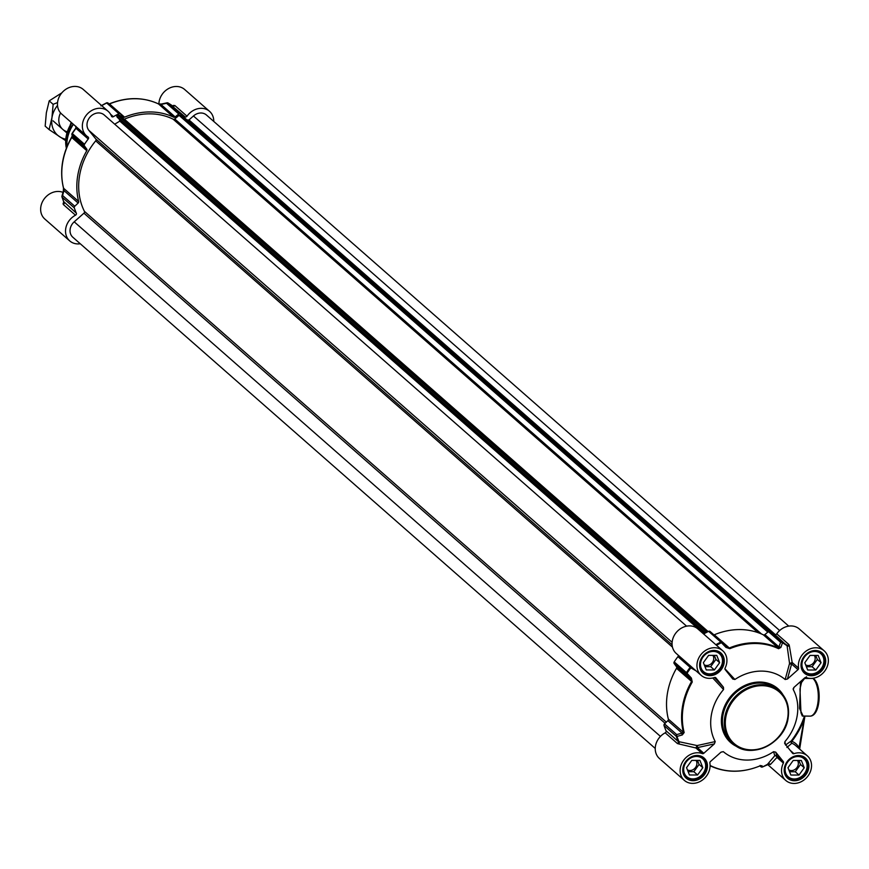<?xml version="1.0" encoding="UTF-8"?>
<svg xmlns="http://www.w3.org/2000/svg" width="869" height="869" viewBox="0 0 869 869"><rect width="100%" height="100%" fill="white"/><g stroke="black" fill="none" stroke-linecap="round" stroke-linejoin="round"><path stroke-width="1.3" d="M719.63 662.667L714.394 669.956L706.269 669.945L703.369 662.656L708.604 655.367L716.74 655.367L719.63 662.667L715.904 659.386L714.307 655.367M704.965 666.675L710.668 666.675L715.904 659.386M714.394 669.956L710.668 666.675M704.238 664.828A6.528 5.529 131.3 0 0 713.666 659.386A6.528 5.529 131.3 0 0 712.852 655.367M700.599 668.261A12.459 10.558 131.3 0 0 703.097 671.856A12.459 10.558 131.3 0 0 714.709 672.921A12.459 10.558 131.3 0 0 722.584 662.504A12.459 10.558 131.3 0 0 719.532 653.13A12.459 10.558 131.3 0 0 715.643 651.12M722.345 662.667A11.992 10.156 131.3 0 0 713.297 651.424A11.992 10.156 131.3 0 0 700.653 662.656A11.992 10.156 131.3 0 0 709.701 673.888A11.992 10.156 131.3 0 0 722.345 662.667M821.064 662.721L815.828 670.01L807.692 670.01L804.792 662.71L810.027 655.422L818.163 655.432L821.064 662.721L817.327 659.452L815.73 655.422M806.389 666.74L812.091 666.74L817.327 659.452M815.828 670.01L812.091 666.74M805.661 664.894A6.528 5.529 131.3 0 0 815.1 659.452A6.528 5.529 131.3 0 0 814.286 655.422M802.022 668.326A12.459 10.558 131.3 0 0 804.52 671.922A12.459 10.558 131.3 0 0 816.132 672.986A12.459 10.558 131.3 0 0 824.008 662.558A12.459 10.558 131.3 0 0 820.966 653.195A12.459 10.558 131.3 0 0 817.077 651.174M823.779 662.721A11.992 10.156 131.3 0 0 814.731 651.489A11.992 10.156 131.3 0 0 802.087 662.71A11.992 10.156 131.3 0 0 811.125 673.953A11.992 10.156 131.3 0 0 823.779 662.721M702.815 767.696L697.579 774.985L689.443 774.974L686.543 767.685L691.778 760.397L699.914 760.397L702.815 767.696L699.078 764.416L697.481 760.397M688.139 771.705L693.842 771.705L699.078 764.416M697.579 774.985L693.842 771.705M687.412 769.858A6.528 5.529 131.3 0 0 696.84 764.416A6.528 5.529 131.3 0 0 696.026 760.397M683.773 773.291A12.459 10.558 131.3 0 0 686.271 776.886A12.459 10.558 131.3 0 0 697.883 777.951A12.459 10.558 131.3 0 0 705.758 767.533A12.459 10.558 131.3 0 0 702.706 758.159A12.459 10.558 131.3 0 0 698.817 756.149M705.519 767.696A11.992 10.156 131.3 0 0 696.471 756.454A11.992 10.156 131.3 0 0 683.827 767.685A11.992 10.156 131.3 0 0 692.875 778.917A11.992 10.156 131.3 0 0 705.519 767.696M804.238 767.751L799.002 775.05L790.866 775.039L787.977 767.74L793.212 760.451L801.337 760.462L804.238 767.751L800.512 764.481L798.904 760.451M789.573 771.77L795.276 771.77L800.512 764.481M799.002 775.05L795.276 771.77M788.835 769.923A6.528 5.529 131.3 0 0 798.274 764.481A6.528 5.529 131.3 0 0 797.46 760.451M785.196 773.356A12.459 10.558 131.3 0 0 787.694 776.951A12.459 10.558 131.3 0 0 799.317 778.016A12.459 10.558 131.3 0 0 807.192 767.588A12.459 10.558 131.3 0 0 804.14 758.224A12.459 10.558 131.3 0 0 800.251 756.204M806.953 767.751A11.992 10.156 131.3 0 0 797.905 756.519A11.992 10.156 131.3 0 0 785.261 767.74A11.992 10.156 131.3 0 0 794.309 778.982A11.992 10.156 131.3 0 0 806.953 767.751M665.209 732.828L677.418 743.538A1.553 1.314 131.3 0 0 678.254 741.496L679.015 741.702A74.376 63.013 -48.7 0 1 676.973 736.434L682.295 734.946A1.553 0.902 -105.5 0 1 682.046 733.121L676.712 734.587A1.553 1.314 131.3 0 0 676.234 736.239A1.553 0.739 -18.4 0 0 676.973 736.434A1.553 0.902 -105.3 0 1 676.712 734.587L664.503 723.877A1.553 1.314 131.3 0 0 664.025 725.528A74.767 63.339 131.3 0 0 666.056 730.775A1.553 1.314 -48.7 0 1 665.209 732.828A16.359 13.85 131.3 0 0 659.441 758.518L684.327 780.362A16.359 13.85 -48.7 0 1 683.186 760.896A16.359 13.85 -48.7 0 1 702.304 753.608A1.553 1.314 131.3 0 0 703.814 753.271L697.394 747.633A1.553 0.912 77.6 0 0 697.101 745.559L695.873 747.97A1.553 1.314 131.3 0 0 697.394 747.633L714.405 743.864L715.22 741.583L697.101 745.559L679.015 741.702A1.553 0.739 -90.8 0 1 678.852 743.951L695.873 747.97L702.304 753.608M664.503 723.877L667.859 720.673L682.046 733.121L683.414 732.317A1.553 0.717 -14.3 0 0 684.164 732.534A68.151 57.734 -48.7 0 1 692.256 682.024L691.409 678.102L686.423 672.606A1.553 1.314 131.3 0 0 686.38 674.257L687.118 673.127A74.376 63.013 -48.7 0 1 690.844 667.87L696.015 670.825M691.409 678.102L690.681 679.2L676.495 666.751L674.17 663.547L686.38 674.257L690.681 679.2L691.55 681.524A68.532 58.06 131.3 0 0 683.414 732.317L668.359 719.108A1.553 1.314 -48.7 0 1 667.859 720.673M668.359 719.108A68.532 58.06 -48.7 0 1 676.495 668.315L692.256 682.024M676.495 666.751A1.553 1.314 -48.7 0 1 676.495 668.315M678.211 655.204A1.553 1.314 -48.7 0 1 677.929 656.649A74.767 63.339 131.3 0 0 674.214 661.896A1.553 1.314 131.3 0 0 674.17 663.547M722.726 650.751L697.84 628.906A16.359 13.85 131.3 0 0 676.636 632.056A16.359 13.85 131.3 0 0 676.267 653.488L701.142 675.332A16.359 13.85 -48.7 0 1 701.522 653.901A16.359 13.85 -48.7 0 1 722.726 650.751A16.359 13.85 -48.7 0 1 725.094 668.098A1.553 1.314 131.3 0 0 725.18 669.608L732.86 679.124M722.182 642.115L710.179 631.578A1.553 1.314 131.3 0 0 708.626 631.35A74.767 63.339 131.3 0 0 703.64 633.99M722.356 642.267A1.553 1.314 131.3 0 0 720.825 642.072L725.973 647.416L729.819 648.687A68.151 57.734 -48.7 0 1 778.591 648.719L780.862 647.448A1.553 1.065 18.9 0 0 779.058 647.003L764.872 634.555L768.446 631.611L780.655 642.332A1.553 1.075 18.7 0 1 782.48 642.788A1.553 0.815 -60 0 0 782.274 642.104A1.553 1.314 131.3 0 0 780.655 642.332L778.374 648.024A68.532 58.06 131.3 0 0 729.319 647.992L714.275 634.783A1.553 1.314 -48.7 0 1 713.949 634.881M714.275 634.783A68.532 58.06 -48.7 0 1 763.319 634.815L778.374 648.024A1.553 0.804 -64.3 0 1 778.591 648.719M764.872 634.555A1.553 1.314 -48.7 0 1 763.319 634.815M798.014 669.651L787.423 679.047L791.594 664.014A1.553 1.314 131.3 0 0 792.17 662.504L789.563 663.481A1.553 1.065 -164.6 0 0 791.594 664.014L798.014 669.651A1.553 1.314 131.3 0 0 798.589 668.142A16.359 13.85 -48.7 0 1 806.584 650.751A16.359 13.85 -48.7 0 1 824.149 650.805L799.274 628.971A16.359 13.85 131.3 0 0 776.734 633.838A1.553 1.314 -48.7 0 1 774.67 634.359A74.767 63.339 131.3 0 0 770.075 631.394A1.553 1.314 131.3 0 0 768.446 631.611M799.111 748.633L799.002 747.764A17.912 15.175 131.3 0 0 791.865 741.333A73.181 61.992 131.3 0 0 803.162 721.77L802.369 721.694A71.964 60.96 -48.7 0 1 791.268 740.931A1.553 1.521 -111 0 0 791.811 743.256A1.553 0.793 110.5 0 1 791.865 741.333L791.268 740.931L785.533 745.048L784.913 741.637L784.957 743.853L792.582 753.314A1.553 1.314 131.3 0 0 793.984 753.662A16.359 13.85 -48.7 0 1 807.334 755.834A16.359 13.85 -48.7 0 1 806.953 777.266A16.359 13.85 -48.7 0 1 785.75 780.427A16.359 13.85 -48.7 0 1 783.382 763.08A1.553 1.314 131.3 0 0 783.295 761.57L776.864 755.932A1.553 1.532 -16.9 0 0 774.779 755.737A1.553 0.902 -134.2 0 1 776.093 756.095A1.553 0.902 -134.2 0 1 776.962 757.442A1.553 1.314 131.3 0 0 776.864 755.932L775.713 752.152L773.584 751.685L774.779 755.737L767.848 763.884M804.509 716.143L802.369 721.694M798.546 748.122A1.553 0.782 153.5 0 1 799.002 747.764L804.705 716.143M786.923 747.47L791.811 743.256A16.359 13.85 -48.7 0 1 795.515 745.461L807.334 755.834M774.67 634.359L787.086 645.776L789.563 663.481L785.152 679.515A47.502 40.246 131.3 0 0 734.892 679.482L724.92 668.717M732.763 679.015L734.892 679.482M715.611 677.603L715.893 677.853A1.553 1.314 131.3 0 0 714.492 677.505A16.359 13.85 -48.7 0 1 701.142 675.332M715.893 677.853L723.475 687.27L714.416 677.527M712.765 677.994L723.551 689.541L723.475 687.27M723.551 689.541A47.502 40.246 131.3 0 0 715.22 741.583M714.405 743.864L703.814 753.271M720.977 752.185L723.323 751.663L721.053 752.119L710.462 761.526A1.553 1.314 131.3 0 0 709.886 763.036A16.359 13.85 -48.7 0 1 701.891 780.416A16.359 13.85 -48.7 0 1 684.327 780.362M723.323 751.663A47.502 40.246 131.3 0 0 773.584 751.685M775.713 752.152L783.295 761.57M784.577 742.995L784.957 743.853M784.913 741.637A47.502 40.246 131.3 0 0 793.256 689.584L793.69 687.683M824.149 650.805A16.359 13.85 -48.7 0 1 825.289 670.281A16.359 13.85 -48.7 0 1 806.171 677.559A1.553 1.314 131.3 0 0 804.661 677.907L794.005 687.357L793.256 689.584L793.169 688.693M785.152 679.515L787.423 679.047M769.043 763.808L770.358 764.557L776.962 757.442L783.382 763.08M762.461 766.958L762.602 766.892A74.376 63.013 -48.7 0 0 768.163 763.916A1.553 1.477 -157.2 0 1 770.358 764.557M760.473 765.708A1.553 1.521 151.5 0 0 761.928 765.698L762.602 766.892A1.553 1.532 151.9 0 1 760.744 766.632A1.553 1.314 131.3 0 0 761.048 766.871M761.928 765.698L759.821 765.947A68.151 57.734 -48.7 0 1 711.038 765.915L710.103 765.611M710.103 765.763L710.44 765.893A68.532 58.06 131.3 0 0 734.577 771.14M677.418 743.538L678.852 743.951M682.295 734.946L684.164 732.534M677.929 656.649L690.138 667.359L690.844 667.87L691.376 666.751M716.523 645.298A74.376 63.013 -48.7 0 1 721.346 642.745L722.389 642.289L727.212 647.177L722.367 642.278A1.553 1.553 0 0 0 722.291 642.191L710.082 631.481M725.973 647.416L726.973 646.949L729.819 648.687M780.862 647.448L782.48 642.788A74.376 63.013 -48.7 0 1 787.086 645.776A1.553 0.891 3.9 0 0 789.367 645.852L788.933 644.548L776.734 633.838M798.589 668.142L792.17 662.504L789.367 645.852M800.523 681.578L799.556 708.452L803.173 716.143M812.776 678.298L812.939 678.439A19.466 8.31 90 0 1 818.185 700.142A19.466 8.31 90 0 1 810.006 716.143L802.304 716.023L800.957 712.819L799.98 688.954L801.522 682.458L804.607 678.439A1.553 1.423 49.9 0 1 804.227 678.287M72.268 136.02A1.553 1.521 -13.5 0 0 72.594 136.683L72.246 135.206A1.553 1.314 -48.7 0 1 72.301 133.554L72.138 133.37A1.553 1.521 -13 0 0 72.246 135.206L84.456 145.916A1.553 1.314 -48.7 0 1 84.499 144.276A74.767 63.339 -48.7 0 1 88.214 139.018A1.553 1.314 131.3 0 0 88.03 136.976A16.359 13.85 -48.7 0 1 86.552 135.868A16.359 13.85 -48.7 0 1 86.933 114.436A16.359 13.85 -48.7 0 1 108.125 111.286A16.359 13.85 -48.7 0 1 111.471 116.164A1.553 1.314 131.3 0 0 113.361 116.696A74.767 63.339 -48.7 0 1 118.912 113.73A1.553 1.314 -48.7 0 1 120.465 113.958L123.094 116.891A1.553 1.314 131.3 0 0 124.56 117.163L109.505 103.954A68.532 58.06 -48.7 0 1 158.56 103.976L160.982 104.476L166.522 103.27A1.553 1.314 -48.7 0 1 168.151 103.053A1.553 0.815 -60 0 0 168.086 102.998A1.553 0.815 -60 0 0 167.902 102.944M84.456 145.916L86.781 149.131L72.594 136.683L71.627 137.269A68.151 57.734 131.3 0 0 62.231 180.98M63.861 201.912L63.089 203.465A1.553 1.238 -152.7 0 0 64.045 202.868L61.992 197.013A1.553 1.553 0 0 1 61.96 196.112L63.339 191.158A1.553 1.021 -164.3 0 1 63.958 190.593L78.145 203.053L74.788 206.257L62.59 195.536A1.553 1.021 -164.6 0 0 62.036 196.666A1.553 0.739 -18.4 0 0 61.992 197.013A1.553 0.739 -18.4 0 0 62.101 197.187A1.553 1.314 -48.7 0 1 62.59 195.536L63.958 190.593L63.6 188.269A68.532 58.06 -48.7 0 1 71.736 137.487L86.781 150.695A1.553 1.314 131.3 0 0 86.781 149.131M86.781 150.695A68.532 58.06 131.3 0 0 78.655 201.489L63.6 188.269A1.553 0.717 -14.3 0 1 63.48 188.084L63.48 188.084A1.553 0.717 -14.3 0 1 63.535 187.769L63.404 191.701A1.553 1.021 -164.3 0 1 63.339 191.158L63.48 188.084C59.45 171.106 62.155 154.171 71.584 137.28L72.257 135.792M78.145 203.053A1.553 1.314 131.3 0 0 78.655 201.489M80.263 243.765A16.359 13.85 -48.7 0 1 69.726 240.898A16.359 13.85 -48.7 0 1 75.494 215.208A1.553 1.314 131.3 0 0 76.342 213.155A74.767 63.339 -48.7 0 1 74.31 207.897A1.553 1.314 -48.7 0 1 74.788 206.257M167.369 102.9A1.553 0.858 77.9 0 0 166.978 102.824A1.553 0.858 77.9 0 0 166.522 103.27L178.732 113.991A1.553 1.314 -48.7 0 1 180.361 113.763A74.767 63.339 -48.7 0 1 184.956 116.739A1.553 1.314 131.3 0 0 187.02 116.207A16.359 13.85 -48.7 0 1 209.559 111.351A16.359 13.85 -48.7 0 1 213.763 121.421M178.732 113.991L175.158 116.924L160.982 104.476A1.553 0.858 77.7 0 1 161.428 104.03L158.462 103.911A1.553 0.804 -64.3 0 0 158.354 103.878M109.092 103.965L109.255 103.856C126.722 96.883 143.124 96.904 158.462 103.911A1.553 0.804 -64.3 0 1 158.56 103.976L173.615 117.196A1.553 1.314 131.3 0 0 175.158 116.924M173.615 117.196A68.532 58.06 131.3 0 0 124.56 117.163M63.002 192.364A1.553 1.314 -48.7 0 1 62.829 192.31A16.359 13.85 131.3 0 0 43.711 199.588A16.359 13.85 131.3 0 0 44.851 219.064L69.726 240.898M108.125 111.286L83.25 89.442A16.359 13.85 131.3 0 0 62.047 92.603A16.359 13.85 131.3 0 0 61.666 114.024L86.552 135.868M209.559 111.351L184.673 89.507A16.359 13.85 131.3 0 0 168.38 88.66A16.359 13.85 131.3 0 0 158.897 104.063M172.138 105.996L184.956 116.739M187.02 116.207L174.81 105.497L172.475 105.822M172.996 106.159A1.553 1.086 66.1 0 0 173.072 106.137L173.072 106.137A1.553 1.086 66.1 0 0 173.604 105.366M161.96 104.204A1.553 0.858 77.7 0 0 161.428 104.03L166.978 102.824A1.553 1.553 0 0 1 168.086 102.998L173.072 106.137M108.907 104.443L109.505 103.954L108.267 104.15M107.952 102.998A1.553 1.532 -28.1 0 0 106.539 102.911M75.896 128.091L75.896 128.091A1.553 1.532 -86.1 0 0 76.157 126.744M72.279 136.053L71.931 134.565A1.553 1.521 -13 0 0 71.931 134.576A1.553 1.553 0 0 1 72.138 133.37L72.17 133.359A74.376 63.013 131.3 0 1 75.853 128.145L75.842 126.255M72.257 135.977L71.627 137.269M76.342 213.155L64.067 201.934M63.089 203.465L63.296 204.487L75.494 215.208M124.158 119.249A1.553 1.314 131.3 0 0 124.376 119.172A66.511 56.344 -48.7 0 1 173.159 119.205A1.553 1.314 131.3 0 0 174.723 118.944L179.079 115.36A0.782 0.663 -48.7 0 1 179.579 115.164L181.295 115.164A0.782 0.663 -48.7 0 1 181.893 115.686M117.337 117.348L116.75 116.25A0.782 0.663 -48.7 0 1 117.521 115.132L119.238 115.132A0.782 0.663 -48.7 0 1 119.683 115.316L707.953 631.676L119.64 115.273M114.708 124.18L119.813 121.139L119.162 118.977M655.237 748.448L72.833 237.237A10.906 9.233 -48.7 0 1 74.213 221.823L83.935 213.187A1.553 1.314 131.3 0 0 84.402 211.33A66.511 56.344 -48.7 0 1 95.688 140.854A1.553 1.314 131.3 0 0 95.818 138.997L88.855 130.361A10.906 9.233 -48.7 0 1 90.593 116.468A10.906 9.233 -48.7 0 1 104.182 114.947L686.608 626.169M187.324 120.259L188.106 120.031A0.782 0.663 131.3 0 0 188.997 119.933L193.45 115.979A10.906 9.233 -48.7 0 1 206.453 115.012L788.737 626.104M70.107 125.462A15.577 13.198 -48.7 0 1 71.247 122.431M60.548 112.894A15.577 13.198 131.3 0 0 67.304 131.827M57.517 105.464A23.365 19.791 131.3 0 0 51.955 117.684A23.365 19.791 131.3 0 0 59.483 136.639A23.365 19.791 131.3 0 0 65.783 139.214M65.686 140.659L49.099 129.59L51.955 117.684L53.139 104.323L57.55 102.564M61.84 92.831L49.207 100.869L46.35 112.774L45.166 126.135L49.099 129.59M53.139 104.323L49.207 100.869M724.724 717.479A35.042 29.687 131.3 0 0 733.295 743.831A35.042 29.687 131.3 0 0 765.958 746.829A35.042 29.687 131.3 0 0 788.107 717.512A35.042 29.687 131.3 0 0 779.536 691.159A35.042 29.687 131.3 0 0 746.873 688.161A35.042 29.687 131.3 0 0 724.724 717.479M787.716 717.783A34.271 29.025 -48.7 0 1 751.587 749.86A34.271 29.025 -48.7 0 1 725.734 717.751A34.271 29.025 -48.7 0 1 761.863 685.674A34.271 29.025 -48.7 0 1 787.716 717.783M731.426 742.202A35.042 29.687 -48.7 0 1 722.856 715.839A35.042 29.687 -48.7 0 1 745.005 686.532A35.042 29.687 -48.7 0 1 777.668 689.519L779.536 691.159C786.793 697.916 789.682 706.747 788.172 717.642C785.272 743.516 750.143 760.408 733.295 743.831L731.426 742.202M784.75 767.848A12.698 10.754 -48.7 0 1 792.778 757.236A12.698 10.754 -48.7 0 1 804.607 758.322A12.698 10.754 -48.7 0 1 807.714 767.87A12.698 10.754 -48.7 0 1 799.686 778.483A12.698 10.754 -48.7 0 1 787.857 777.397A12.698 10.754 -48.7 0 1 784.75 767.848M801.576 662.819A12.698 10.754 -48.7 0 1 809.593 652.206A12.698 10.754 -48.7 0 1 821.422 653.292A12.698 10.754 -48.7 0 1 824.54 662.83A12.698 10.754 -48.7 0 1 816.512 673.453A12.698 10.754 -48.7 0 1 804.683 672.367A12.698 10.754 -48.7 0 1 801.576 662.819M700.142 662.765A12.698 10.754 -48.7 0 1 708.17 652.141A12.698 10.754 -48.7 0 1 719.999 653.227A12.698 10.754 -48.7 0 1 723.106 662.775A12.698 10.754 -48.7 0 1 715.078 673.388A12.698 10.754 -48.7 0 1 703.249 672.313A12.698 10.754 -48.7 0 1 700.142 662.765M683.316 767.794A12.698 10.754 -48.7 0 1 691.344 757.171A12.698 10.754 -48.7 0 1 703.173 758.257A12.698 10.754 -48.7 0 1 706.28 767.805A12.698 10.754 -48.7 0 1 698.263 778.418A12.698 10.754 -48.7 0 1 686.423 777.342A12.698 10.754 -48.7 0 1 683.316 767.794M813.178 678.244L813.732 678.732A1.553 1.314 131.3 0 0 812.939 678.439L804.607 678.439L806.53 676.799M804.759 716.143L799.502 748.969M825.55 663.112A13.47 11.416 131.3 0 0 809.017 652.174A13.47 11.416 131.3 0 0 805.52 674.029A13.47 11.416 131.3 0 0 825.55 663.112M724.116 663.047A13.47 11.416 131.3 0 0 707.594 652.108A13.47 11.416 131.3 0 0 704.096 673.964A13.47 11.416 131.3 0 0 724.116 663.047M707.301 768.077A13.47 11.416 131.3 0 0 690.768 757.138A13.47 11.416 131.3 0 0 687.27 778.993A13.47 11.416 131.3 0 0 707.301 768.077M783.175 695.113A35.825 30.35 131.3 0 0 748.872 683.827A35.825 30.35 131.3 0 0 721.835 715.567A35.825 30.35 131.3 0 0 737.683 746.938M808.724 768.142A13.47 11.416 131.3 0 0 792.202 757.203A13.47 11.416 131.3 0 0 788.694 779.058A13.47 11.416 131.3 0 0 808.724 768.142M769.738 764.416A1.553 1.314 131.3 0 0 768.967 763.71M711.038 765.915A1.553 0.804 115.7 0 1 710.538 765.947L710.538 765.947A1.553 0.804 115.7 0 1 710.44 765.893M710.103 765.806L710.538 765.947C725.876 772.965 742.278 772.986 759.745 766.013L760.744 765.719L760.125 765.448L760.744 766.632L759.951 765.937L760.842 766.719A1.553 1.553 0 0 0 762.547 766.958L769.423 763.96M793.984 753.662L790.149 750.295M664.025 725.528L676.234 736.239A74.767 63.339 131.3 0 0 678.254 741.496L666.056 730.775M674.214 661.896L686.423 672.606A74.767 63.339 131.3 0 1 690.138 667.359A1.553 1.314 131.3 0 0 690.42 665.915M708.626 631.35L720.825 642.072A74.767 63.339 131.3 0 0 715.839 644.711M770.075 631.394L782.274 642.104A74.767 63.339 131.3 0 1 786.879 645.08A1.553 1.314 131.3 0 0 788.933 644.548M814.47 713.091A17.912 7.636 -90 0 0 819.065 696.677A17.912 7.636 -90 0 0 814.492 680.264M66.935 146.796A33.88 28.699 -48.7 0 1 67.282 139.485A33.88 28.699 -48.7 0 1 73.42 124.343M174.81 105.497A1.553 1.314 -48.7 0 1 172.746 106.029A74.767 63.339 -48.7 0 0 168.151 103.053L180.361 113.763M134.423 98.729A68.151 57.734 131.3 0 0 109.353 103.856M101.575 105.529A74.376 63.013 131.3 0 1 106.398 102.976L106.702 103.02A1.553 1.314 -48.7 0 1 108.256 103.237L120.259 113.774M101.716 105.66A74.767 63.339 -48.7 0 1 106.702 103.02L118.912 113.73M113.361 116.696L110.548 114.23M76.298 126.863A1.553 1.314 -48.7 0 1 76.005 128.308L88.214 139.018M84.499 144.276L72.301 133.554A74.767 63.339 -48.7 0 1 76.005 128.308M74.31 207.897L62.101 197.187A74.767 63.339 -48.7 0 0 64.132 202.444A1.553 1.314 -48.7 0 1 63.296 204.487M71.714 122.844L66.055 136.944L66.37 148.219A32.088 27.178 -48.7 0 1 66.066 136.998A32.088 27.178 -48.7 0 1 71.736 122.866M66.772 147.209A33.772 28.612 -48.7 0 1 67.054 139.203A33.772 28.612 -48.7 0 1 73.17 124.126M179.079 115.36L767.816 632.121M761.472 633.968L174.723 118.944M758.116 632.654L173.159 119.205M708.148 631.589L124.376 119.172M707.811 631.752L119.238 115.132M706.725 632.306L117.521 115.132M705.454 632.98L116.75 116.25M117.25 117.304L705.02 633.219L117.196 117.228M704.281 633.631L119.965 120.737M703.912 633.838L119.813 121.139M672.117 642.321L88.855 130.361M672.106 644.831L95.818 138.997M672.465 647.123L95.688 140.854M666.338 722.128L84.402 211.33M665.1 723.312L83.935 213.187M660.451 736.401L74.213 221.823M779.645 630.525L193.45 115.979M775.322 634.587L188.997 119.933M772.052 632.589L188.106 120.031M771.954 632.523L187.932 119.9M770.303 631.524L187.53 119.987M769.25 631.242L181.295 115.164M768.196 631.817L179.579 115.164M701.88 670.792L703.097 671.856M718.315 652.065L719.532 653.13M803.304 670.857L804.52 671.922M819.749 652.119L820.966 653.195M685.054 775.821L686.271 776.886M701.5 757.095L702.706 758.159M786.488 775.887L787.694 776.951M802.923 757.16L804.14 758.224M804.933 716.143L799.654 749.1M804.683 672.367C795.646 665.719 807.029 644.168 821.422 653.292M703.249 672.313C694.212 665.665 705.606 644.114 719.999 653.227M787.857 777.397C778.82 770.749 790.214 749.208 804.607 758.322M686.423 777.342C677.385 770.694 688.78 749.143 703.173 758.257M767.446 764.362L785.75 780.427M813.732 678.732C822.096 685.532 820.738 716.175 810.006 716.143M120.367 113.861L108.158 103.139A1.553 1.553 0 0 0 106.453 102.911L100.891 105.888M75.853 128.112L72.138 133.37M769.467 631.231L181.697 115.305M66.935 133.022L53.042 120.834"/></g></svg>
